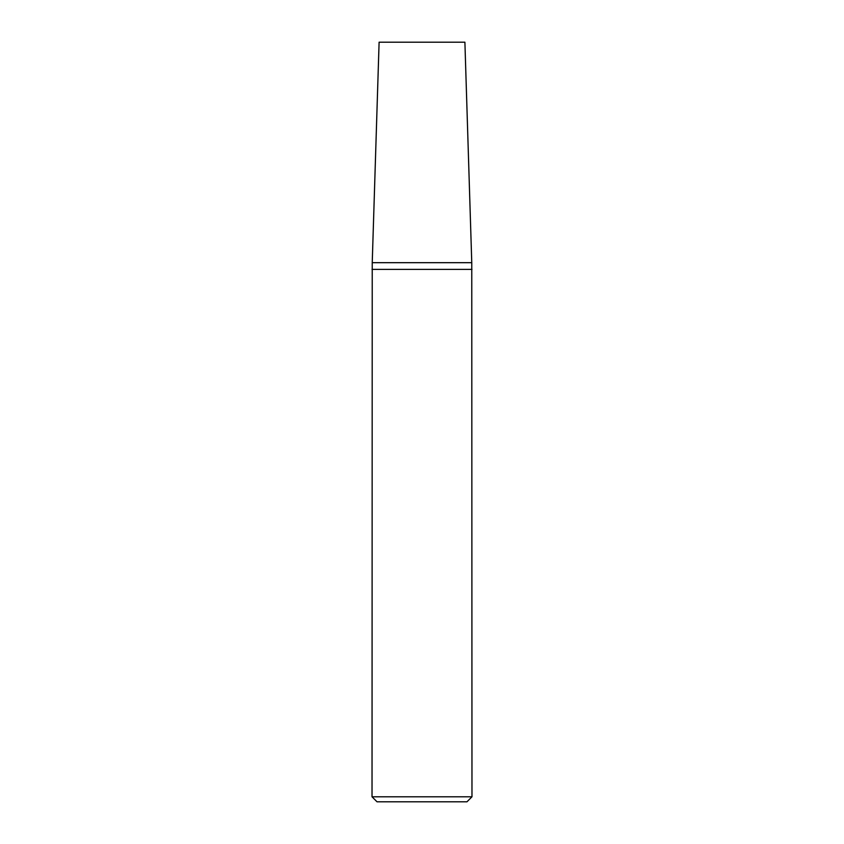 <?xml version="1.0" encoding="UTF-8"?>
<svg xmlns="http://www.w3.org/2000/svg" width="844" height="844" viewBox="0 0 844 844"><rect width="100%" height="100%" fill="white"/><g stroke="black" fill="none" stroke-linecap="round" stroke-linejoin="round"><path stroke-width="1.27" d="M471.975 796.799L471.764 262.684L372.236 262.684L372.025 796.799L377.025 801.8L466.975 801.8L471.975 796.799L372.025 796.799M372.025 269.384L471.975 269.384L372.025 269.384M471.764 262.684L464.896 42.2L379.104 42.2L372.236 262.684L471.764 262.684"/></g></svg>
